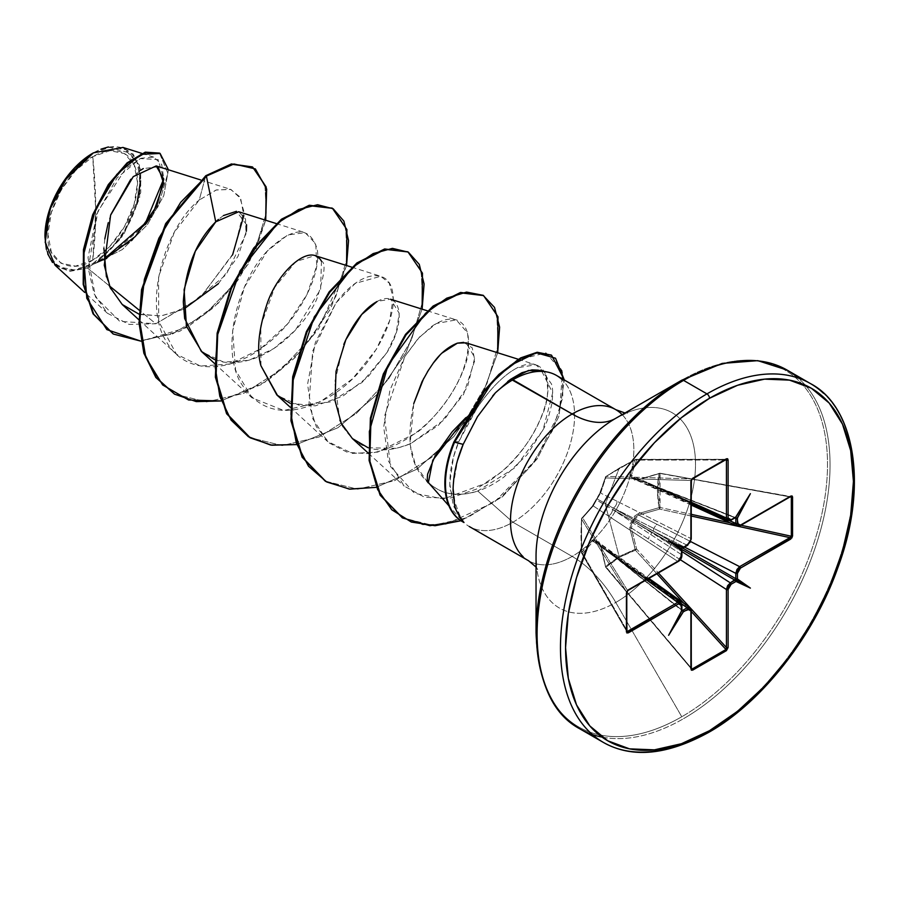 <?xml version="1.0" encoding="UTF-8"?>
<svg xmlns="http://www.w3.org/2000/svg" width="899" height="899" viewBox="0 0 899 899"><rect width="100%" height="100%" fill="white"/><g stroke="black" fill="none" stroke-linecap="round" stroke-linejoin="round"><path stroke-width="0.67" stroke-dasharray="4.5 3.37" d="M605.656 567.202L600.543 545.019L598.88 541.771L596.385 541.434L594.497 539.243L592.205 540.209L581.518 552.919A1.202 0.91 150.1 0 0 582.631 553.582L626.783 630.21L582.631 553.582L581.518 552.919A1.202 0.629 172.6 0 1 581.462 552.773A1.202 0.629 172.6 0 1 581.586 552.424L580.956 534.456L581.518 518.993L582.631 517.858L581.518 518.993A1.202 0.944 148.3 0 0 581.518 519.071L626.715 592.194L626.715 631.289L581.518 552.84L580.911 534.939L581.518 519.071L626.715 592.194L627.468 590.396L582.631 517.858L581.586 518.431L592.205 506.395L598.891 495.563L605.645 476.751L619.175 468.21L635.087 459.749L629.817 475.065L630.132 477.526L632.975 478.066L634.514 480.066L638.155 479.875L659.147 473.638L657.405 490.247L659.147 507.643L638.155 513.677L634.514 516.138L632.975 520.319L630.12 523.735L629.817 528.118L635.481 550.143L635.087 549.323L619.175 556.492L605.263 504.317L619.175 468.21L605.263 504.317L619.175 556.492L605.679 566.887L600.622 545.581L690.915 610.016L690.915 668.036L605.634 567.179L691.241 668.024L606.173 567.078A1.202 0.742 48.3 0 1 605.645 566.325L619.175 556.492L635.087 549.323L629.817 528.118L632.975 520.319L638.155 513.677L659.147 507.643C656.843 495.832 656.843 484.494 659.147 473.638L638.155 479.875L632.975 478.066L629.817 475.065L635.256 459.501L725.954 459.4L692.477 478.729M92.743 260.159L95.71 210.13L92.743 156.673C69.953 167.596 45.86 210.58 47.928 234.279C45.86 260.384 69.953 275.543 92.743 260.159A63.368 36.589 120 0 0 137.547 182.542A63.368 36.589 120 0 0 92.743 156.673A479.729 276.971 60 0 1 95.71 210.13A479.729 276.971 60 0 1 92.743 260.159L75.595 266.115L61.053 263.295L51.344 252.113L47.928 234.279L51.344 212.512L61.053 190.116L75.595 170.507L92.743 156.673L109.892 150.706L124.422 153.527L134.142 164.708L137.547 182.542L134.142 204.309L124.422 226.705L109.892 246.315L92.743 260.159M55.086 265.25L69.403 271.374L87.405 267.958L109.498 285.972L87.405 267.958L93.148 264.306L87.405 267.958L69.762 271.397L52.513 262.486M47.737 253.923L46.355 249.394M44.95 236.808L44.95 236.01A67.582 39.017 120 0 0 92.743 263.598A67.582 39.017 120 0 0 140.536 180.823A67.582 39.017 120 0 0 92.743 153.223L111.026 146.874L126.534 149.886L136.895 161.809L140.536 180.823M590.407 732.764A207.152 119.601 120 0 0 706.951 732.168A207.152 119.601 120 0 0 838.205 562.347A207.152 119.601 120 0 0 823.506 393.29A207.152 119.601 -60 0 1 838.205 562.347A207.152 119.601 -60 0 1 706.951 732.168M602.049 737.113A207.152 119.601 120 0 0 683.566 718.661A207.152 119.601 -60 0 1 602.049 737.113M536.04 632.626A206.096 118.994 120 0 0 681.768 716.761A206.096 118.994 -60 0 1 536.04 632.626L536.04 632.626M536.04 567.055L537.681 569.573C537.164 570.011 536.613 565.628 536.04 556.425A112.768 65.11 120 0 0 615.77 602.465L681.768 716.761L615.77 602.465A112.768 65.11 120 0 0 695.511 464.345A112.768 65.11 120 0 0 615.77 418.305L681.768 380.21A206.096 118.994 -60 0 1 827.507 464.345A206.096 118.994 -60 0 1 681.768 716.761A206.096 118.994 120 0 0 827.507 464.345A206.096 118.994 120 0 0 681.768 380.21M428.182 482.392L428.834 482.909C436.071 489.258 443.376 492.866 450.77 493.72C460.367 494.933 469.357 494.023 477.729 491.023L512.902 522.207L572.169 556.425A87.225 50.355 -60 0 0 627.423 484.921A87.225 50.355 -60 0 0 621.243 413.731A87.225 50.355 -60 0 1 627.423 484.921A87.225 50.355 -60 0 1 572.169 556.425A87.225 50.355 60 0 1 615.77 602.465A87.225 50.355 -120 0 0 572.169 556.425A87.225 50.355 -60 0 1 523.094 556.672A87.225 50.355 -60 0 0 572.169 556.425L512.902 522.207A87.225 50.355 -60 0 1 463.682 522.33L461.434 519.959L449.905 488.528C449.298 472.604 452.264 456.962 458.805 441.623L476.976 408.124L465.839 417.653L476.976 408.124C490.382 388.39 503.811 374.95 517.273 367.792L535.793 364.769L544.996 372.928C556.908 395.717 532.174 446.859 501.777 471.66L476.212 489.213L449.522 498.26L424.631 497.271L404.179 486.078L388.368 460.929L383.693 427.003L389.975 390.042L404.943 356.341L419.496 337.069L436.318 323.516L456.243 319.898L467.379 332.63C475.492 381.951 420.912 431.756 414.933 433.666L377.681 452.107L352.374 453.411L327.539 441.454L312.785 418.777L307.559 384.379L315.302 342.62L336.001 302.896L355.274 283.387L380.693 276.274L389.245 283.073L393.144 297.895L389.615 320.696L376.355 349.284L352.554 378.805L319.999 401.977L283.781 410.495L252.001 397.841L235.594 370.197L232.661 330.652L244.359 287.174L267.497 250.776L287.736 234.976L305.132 232.65L315.763 243.786L316.729 265.935L306.941 294.625L287.253 324.247L260.249 349.014L229.807 364.005L200.432 366.039L176.44 354.217L158.685 321.314L158.606 276.678L174.305 232.29L199.241 200.039L216.041 190.049L230.425 189.296L239.718 196.746L243.741 211.074L233.448 253.158L200.769 297.131L155.864 323.752L139.199 310.177L155.864 323.752L129.063 324.415L107.386 313.234L94.125 293.928L88.259 268.396L97.845 211.4L125.916 168.349L141.109 158.235L153.751 157.134L161.719 164.506L163.742 178.856M554.357 374.321A87.225 50.355 -60 0 1 570.438 443.432A87.225 50.355 -60 0 1 512.902 522.207L477.729 491.023C485.527 488.64 494.281 483.965 504.002 476.998L526.915 454.95L543.468 429.081C546.378 424.058 549.154 415.686 551.795 403.988C553.042 394.571 552.919 387.874 551.413 383.884L543.108 372.062L538.074 370.141M468.064 525.78A87.225 50.355 120 0 0 512.902 522.207A87.225 50.355 120 0 0 568.168 450.714A87.225 50.355 120 0 0 561.976 379.524M681.633 610.354L668.609 635.312L681.633 610.354L682.139 610.623L681.622 610.005A1.202 0.697 0 0 1 681.903 610.376L612.489 554.784L681.622 604.645L681.622 610.005L596.486 542.187A1.202 0.685 128.6 0 0 597.105 542.558L681.903 610.039L613.332 555.267L681.779 604.016L613.332 555.267A5.45 2.944 -54.5 0 1 616.152 555.065A5.45 2.944 125.5 0 0 613.332 555.267L597.105 542.558A1.202 0.685 -51.4 0 1 596.486 542.187L594.924 540.389L593.228 541.31L582.631 553.582A1.202 0.877 40 0 1 581.586 552.424A1.202 0.877 -140 0 0 582.631 553.582L593.228 541.31L608.409 552.413L593.228 541.31A1.202 0.865 42.1 0 1 592.205 540.209A1.202 0.865 -137.9 0 0 593.228 541.31L594.924 540.389M687.645 545.255A1.202 0.697 60 0 1 687.117 545.232L690.915 538.523A1.202 0.697 180 0 1 691.241 539.007A1.202 0.697 0 0 0 690.915 538.523L616.95 501.204L690.915 538.523L690.915 481.111L690.915 538.523L689.836 542.355L687.117 545.232L682.476 547.918A1.202 0.697 -120 0 0 682.925 547.963A1.202 0.697 60 0 1 682.476 547.918L613.332 508.002L687.117 545.232L682.476 547.918L597.105 498.878A1.202 0.809 120 0 0 596.486 499.968L681.622 549.379L681.622 554.739L612.489 509.463L681.622 549.379A1.202 0.697 180 0 1 681.903 549.739A1.202 0.697 0 0 0 681.622 549.379L681.622 554.739L680.487 558.537L677.722 561.381L627.985 590.092L677.722 561.381L608.409 515.992L677.722 561.381L681.622 554.739L612.489 509.463A5.45 3.495 -56.8 0 1 608.409 515.992A5.45 3.495 123.2 0 0 612.489 509.463L596.486 499.968A1.202 0.809 -60 0 1 597.105 498.878L600.622 493.09L605.679 477.942L690.915 480.504L690.915 481.089L691.41 479.605M93.148 264.306L103.823 259.845L93.148 264.306M139.042 314.167L161.022 315.92L184.61 308.807L226.11 274.723L246.023 233.762L245.517 219.041L238.707 211.748M214.558 359.622L223.143 362.027C268.554 368.354 308.233 321.033 317.044 298.288C324.561 274.993 326.034 262.62 321.46 261.182L315.032 255.608L295.872 261.553L274.734 287.332L260.811 325.82L260.935 365.758M290.107 403.246L315.313 405.854L342.676 396.268L367.905 376.973L387.132 352.318L396.245 332.585L399.201 313.223L390.593 299.232L377.468 301.322M368.174 447.769L396.83 448.354L410.551 443.713L444.252 419.766L467.469 386.963L474.796 357.6L466.143 342.845M433.194 363.185L428.666 369.804M428.115 482.313L428.834 482.909C410.562 467.974 405.539 441.533 413.754 403.584L410.068 444.454L415.36 464.716L426.958 481.291M541.85 371.399L552.671 392.874L542.974 430.093L515.105 467.671L477.729 491.023C457.715 497.248 441.409 494.54 428.834 482.909L428.272 482.493M108.397 146.953L133.164 153.987L140.671 169.776L140.738 192.577L121.432 237.943L96.912 262.306L103.801 259.294L96.912 262.306L123.612 234.763L139.671 198.038L139.424 165.056L122.949 147.436M106.745 258.361L145.582 224.402M151.369 215.917L153.515 212.299M158.168 166.821L143.289 168.562M140.525 170.338L130.793 179.272M110.802 214.636L108.206 222.806M104.812 238.898L103.868 248.18M106.408 276.802L109.307 285.5M110.768 288.781L123.084 305.267L140.458 314.583L161.292 315.886L183.52 309.312M218.401 283.679L237.977 256.406L246.393 231.11M246.584 224.784L236.482 211.31M223.424 215.569L218.401 219.401M265.688 220.233L248.888 263.171L218.288 303.21L179.856 331.248L140.963 341.171L186.823 327.528L213.996 307.312L237.651 280.6L255.462 250.405L265.688 220.233M168.428 169.787L163.73 195.791L147.324 224.817L122.354 249.54L93.429 264.104L122.354 249.54L147.324 224.817L163.73 195.791L168.428 169.787M252.327 166.899L264.991 184.52L266.216 213.423L255.541 248.495L234.313 283.87L205.399 313.875L172.72 333.844L140.57 340.811L113.027 333.866M159.471 153.088L167.888 173.249L157.954 206.849L132.074 240.584L93.642 264.07L132.074 240.595L157.954 206.86L167.888 173.271L159.483 153.1M232.549 254.979L199.87 297.951L155.864 323.752L119.736 321.359L95.541 297.063L88.001 257.653L96.811 214.074L116.937 178.024L140.289 158.572L158.145 159.595L163.742 178.879M96.912 262.306L97.688 262.216L96.912 262.306M112.712 333.686L140.289 340.811L172.541 333.911L205.354 313.908L234.369 283.803L255.631 248.281L266.261 213.119L264.89 184.205L252.023 166.72M462.378 521.611A83.135 47.995 120 0 0 463.738 522.33L453.321 505.89L449.747 483.302L453.467 457.142L458.805 441.623L453.95 441.836L458.805 441.623L466.772 424.89L476.976 408.124C490.551 388.222 503.991 374.782 517.273 367.792C530.275 361.465 539.524 363.185 544.996 372.928C549.469 388.053 548.165 402.977 541.086 417.675C533.073 437.172 519.97 455.164 501.777 471.66L487.314 482.696L443.477 498.945L414.439 493.293L390.559 466.592L384.457 416.304L404.943 356.341L418.069 338.597L432.048 326.146C441.611 319.786 449.815 317.752 456.67 320.033C465.828 323.584 469.728 333.327 468.368 349.262C469.57 366.05 438.757 440.139 369.017 453.692L347.508 452.377L329.439 443.106L316.268 426.598L308.964 404.325L312.672 351.093L336.001 302.896C360.656 269.116 391.043 267.048 392.975 295.187C396.695 322.426 368.343 374.22 328.91 397.122C288.837 419.046 259.159 413.776 239.876 381.333C220.772 345.238 238.707 280.353 267.497 250.776C293.018 226.469 309.526 225.739 317.021 248.585C322.258 272.06 299.929 320.628 262.564 347.385C227.514 374.175 183.947 374.108 166.293 341.429C142.39 304.413 165.056 227.335 199.241 200.039L205.759 175.732L199.241 200.039L216.389 189.936L230.976 189.487L240.685 198.499L243.82 215.591M536.04 556.425A112.768 65.11 120 0 0 615.77 602.465A112.768 65.11 120 0 0 695.511 464.345A112.768 65.11 120 0 0 615.77 418.305C623.951 414.248 628.019 412.529 627.985 413.158L624.985 412.989M800.121 379.783A207.152 119.601 -60 0 1 814.82 548.851A207.152 119.601 -60 0 1 683.566 718.661A207.152 119.601 120 0 0 814.82 548.851A207.152 119.601 120 0 0 800.121 379.783M477.391 416.833L492.652 395.942M495.428 392.796L507.744 381.502M423.766 378.265L427.385 371.883M439.847 355.251L442.072 353.015M463.704 342.362L472.245 347.846L474.818 360.342L463.513 394.504L438.487 425.283L410.551 443.713C380.468 455.793 357.982 450.141 343.081 426.755M339.878 420.159L334.698 382.367L343.789 344.429M377.063 301.525C399.268 288.916 408.404 317.527 387.132 352.318L362.005 382.502L330.787 401.831L300.85 405.988L277.6 395.65M321.46 261.182L320.606 289.253L295.265 330.338L273.813 348.576L248.888 360.308L223.66 362.128L201.983 351.97M220.817 400.976L262.407 384.098L301.053 351.194L330.607 308.896L346.553 265.531L318.797 328.551L294.838 357.813L266.576 381.401L220.817 400.976M296.367 444.589L337.957 427.722L376.614 394.818L406.157 352.509L422.103 309.144L406.157 352.509L376.614 394.818L337.957 427.722L296.367 444.589M376.187 487.348L416.72 469.278L453.973 436.408L482.313 394.976L497.664 352.768L482.313 394.976L453.973 436.408L416.72 469.278L376.187 487.348M460.94 520.757L502.507 496.731L537.119 458.951L558.74 416.709L564.302 379.951L558.74 416.709L537.119 458.951L502.507 496.731L460.94 520.757M174.417 394.054L206.601 401.943L243.663 393.335L280.702 369.927L312.841 335.687L335.923 296.176L347.171 257.799L345.598 226.762L332.158 208.163L345.598 226.762L347.171 257.799L335.923 296.176L312.841 335.687L280.702 369.927L243.663 393.335L206.601 401.943L174.417 394.054M407.427 251.619L421.047 270.048L422.777 301.019L411.63 339.429L388.593 379.03L356.442 413.394L319.347 436.903L282.207 445.567L249.956 437.656L282.14 445.567L319.201 436.959L356.24 413.562L388.379 379.311L411.472 339.811L422.721 301.423L421.159 270.385L407.708 251.787M325.528 481.291L357.712 489.18L394.773 480.572L431.812 457.164L463.951 422.912L487.033 383.401L498.271 345.025L496.697 313.987L483.246 295.4L496.709 314.021L498.26 345.104L486.966 383.547L463.817 423.092L431.599 457.344L394.504 480.695L357.409 489.191L325.258 481.134M453.95 441.836L481.943 393.425L496.27 376.996L516.947 360.083L545.951 352.858L562.471 372.074L559.526 411.877L535.332 460.254L494.326 502.215L446.005 524.151L422.856 524.735L402.381 517.824L432.824 525.387L467.48 517.633L501.754 496.473L531.23 465.806L552.346 430.868L562.841 397.38L562.122 370.714L551.278 355.094M463.996 522.51L455.355 507.272L453.163 485.651L457.636 460.086M93.384 152.852L101.025 149.144M44.95 236.01L48.591 255.024L58.952 266.947L74.448 269.958L92.743 263.598L111.026 248.832L126.534 227.919L136.895 204.039M632.975 478.066A1.202 0.944 179.3 0 1 634.301 478.133L632.975 478.066L633.671 477.774A1.202 0.674 -100.1 0 0 632.975 478.066L631.783 477.639L631.289 475.391A1.202 0.865 17.9 0 0 629.817 475.065A1.202 0.865 -162.1 0 1 631.289 475.391L648.494 482.999L631.289 475.391L636.604 460.074A1.202 0.91 89.9 0 0 635.413 459.49L635.087 459.749A1.202 0.877 -160 0 1 636.604 460.074A1.202 0.877 20 0 0 635.087 459.749L619.175 468.21L605.645 476.751A1.202 0.843 55.6 0 1 606.173 476.369L691.859 478.942L606.173 476.369L619.602 467.907L635.413 459.49L636.604 460.074L725.055 459.996L636.604 460.074L631.289 475.391L631.334 477.313L634.301 478.133A1.202 0.685 111.4 0 0 633.671 477.774L653.427 485.831A5.45 2.944 114.5 0 0 654.663 488.371A5.45 2.944 -65.5 0 1 653.427 485.831L729.864 520.735L653.427 485.831L735.146 517.824L634.301 478.133L635.548 479.751L638.683 479.661L659.933 473.222L790.03 496.922L659.888 473.2L789.873 496.63L739.63 525.645L638.683 479.661L659.652 473.391L791.334 497.147M730.865 520.307A1.202 0.697 60 0 1 730.336 520.285L652.584 485.336A5.45 3.326 -65.8 0 1 649.999 485.674A5.45 3.326 -65.8 0 1 648.494 482.999L691.241 502.204L648.494 482.999A5.45 3.326 114.2 0 0 649.999 485.674A5.45 3.326 114.2 0 0 652.584 485.336L734.977 517.599L730.336 520.285L652.584 485.336L735.775 517.734L735.281 517.431L750.384 493.675L735.281 517.431M616.95 501.204L600.622 493.09L616.95 501.204A5.45 3.495 -63.2 0 1 613.332 508.002A5.45 3.495 116.8 0 0 616.95 501.204M628.041 590.441A1.202 0.697 60 0 1 627.468 590.396L627.974 590.104L627.468 590.396L582.631 517.858L593.228 505.912L608.409 515.992L593.228 505.912L596.486 499.968A1.202 0.652 -160.3 0 1 596.262 499.372A1.202 0.652 19.7 0 0 596.486 499.968L593.228 505.912A1.202 0.877 -137.2 0 0 592.374 506.081A1.202 0.877 42.8 0 1 593.228 505.912L582.631 517.858A1.202 0.944 148.3 0 0 581.518 518.993A1.202 0.742 -172 0 1 581.586 518.431A1.202 0.888 40.8 0 1 582.631 517.858M646.426 579.833L608.409 552.413L646.426 579.833M691.241 611.421L683.746 603.195L691.241 611.421M656.911 573.776L635.413 550.188L619.602 557.279L606.095 567.112A1.202 0.798 55.9 0 1 605.645 566.325A1.202 0.742 -131.7 0 0 606.173 567.078C614.433 559.751 624.176 554.121 635.413 550.188L636.604 549.019L658.394 572.921L636.604 549.019L635.087 549.323L636.604 549.019L635.481 550.143A1.202 0.584 63.5 0 1 635.087 549.323A1.202 0.629 -109.1 0 0 635.413 550.188L656.911 573.776M680.251 559.661L631.289 527.882L636.604 549.019L631.289 527.882L680.251 559.661M652.584 532.613L681.903 551.559L633.671 521.442A1.202 0.562 120 0 0 634.301 520.352L682.701 548.053L653.427 531.14L684.499 547.064L653.427 531.14A5.45 2.776 -62.9 0 1 657.034 524.342L690.69 541.58L657.034 524.342A5.45 2.776 117.1 0 0 653.427 531.14L634.301 520.352L632.975 520.319L634.301 520.352L631.334 524.241L631.289 527.882L629.817 528.118L631.289 527.882L633.671 521.442L632.975 520.319L633.671 521.442L652.584 532.613A5.45 2.776 122.9 0 0 648.494 539.13A5.45 2.776 -57.1 0 1 652.584 532.613L681.858 549.514L652.584 532.613M691.241 516.026L659.652 509.104L638.683 515.071L657.034 524.342L638.683 515.071L635.559 516.925L634.301 520.352L638.683 515.071L638.155 513.677L638.683 515.071L659.652 509.104L660.068 507.486L691.241 514.318L660.068 507.486A1.202 0.629 -10.9 0 0 659.147 507.643L660.068 507.486L659.652 509.104L659.147 507.643L659.652 509.104L691.241 516.026M730.145 522.836L741.012 525.218L730.145 522.836M659.147 473.638A1.202 0.742 -168.3 0 1 660.068 473.728L658.304 490.258L660.068 507.486L660.068 473.728L659.147 473.638L659.933 473.222M726.268 459.299L635.784 459.378L605.87 476.47A1.202 0.843 -124.4 0 0 605.645 476.751A1.202 0.888 19.2 0 0 605.409 477.077L605.87 476.47A1.202 0.843 -124.4 0 1 606.173 476.369A1.202 0.944 91.7 0 0 605.679 477.942L606.173 476.369L635.413 459.49L726.448 459.378L726.437 459.996M687.117 545.232L613.332 508.002L597.105 498.878L600.622 493.09A1.202 0.877 -162.8 0 1 600.352 492.27L605.409 477.066A1.202 0.888 -160.8 0 1 605.645 476.751L600.543 491.967A1.202 0.877 17.2 0 0 600.622 493.09L605.679 477.942A1.202 0.888 -160.8 0 1 605.409 477.077A1.202 0.888 19.2 0 0 605.679 477.942L690.915 480.504L692.095 478.953A1.202 0.697 60 0 0 692.32 478.897M626.715 592.643L626.94 591.272M627.468 631.413L626.94 631.739L581.518 552.84A1.202 0.91 150.1 0 0 581.518 552.919L581.867 553.469M691.41 668.957L605.679 566.887L600.622 545.581L599.15 542.827L597.105 542.558A1.202 0.944 60.7 0 1 596.385 541.434A1.202 0.674 -19.9 0 0 596.486 542.187L595.43 540.625L611.5 552.379A5.45 3.326 125.8 0 0 608.409 552.413A5.45 3.326 -54.2 0 1 611.489 552.379A5.45 3.326 -54.2 0 1 612.489 554.784A5.45 3.326 125.8 0 0 611.489 552.379L648.168 578.821M727.774 520.633L730.336 520.285L727.606 520.543M631.334 477.313L691.241 504.215M634.301 478.133L635.301 479.661L638.683 479.661L657.034 487.921A5.45 2.944 -65.5 0 1 654.663 488.371A5.45 2.944 114.5 0 0 657.034 487.921L739.63 525.645L736.944 525.937M691.241 505.081L635.548 479.751M689.836 607.544L690.915 610.016L616.95 557.346A5.45 2.944 125.5 0 0 616.152 555.065A5.45 2.944 -54.5 0 1 616.95 557.346L600.622 545.581L598.925 542.659L648.909 578.394M599.15 542.827L597.105 542.558A1.202 0.944 -119.3 0 1 596.385 541.434L600.543 545.019L605.645 566.325M680.487 602.15L681.622 604.645L612.489 554.784L596.486 542.187A1.202 0.674 160.1 0 1 596.385 541.434L592.205 540.209L581.586 552.424L581.586 518.431A1.202 0.843 4.4 0 0 581.518 519.071A1.202 0.944 -31.7 0 1 581.518 518.993M635.413 459.49L636.099 459.456M600.543 491.967L596.385 499.192A1.202 0.652 40.3 0 1 597.105 498.878A1.202 0.652 -139.7 0 0 596.385 499.192A1.202 0.652 19.7 0 0 596.262 499.372A1.202 0.652 -160.3 0 1 596.385 499.192L592.205 506.395A1.202 0.877 42.8 0 1 592.374 506.081A1.202 0.877 -137.2 0 0 592.205 506.395L581.586 518.431A1.202 0.843 -175.6 0 0 581.451 518.757L592.374 506.081L600.352 492.27A1.202 0.877 -162.8 0 1 600.543 491.967M581.518 552.84L581.518 519.071A1.202 0.843 -175.6 0 1 581.451 518.757L581.608 553.211L626.783 631.615M790.457 496.675A1.202 0.697 60 0 1 789.873 496.63L739.63 525.645L737.09 526.016M735.36 517.498L730.336 520.285M692.095 669.036L690.915 668.036A1.202 0.697 180 0 1 691.241 668.519A1.202 0.697 0 0 0 690.915 668.036L690.915 610.016L689.971 607.634M681.622 610.005L681.622 604.645A1.202 0.697 180 0 1 681.903 605.094A1.202 0.697 0 0 0 681.622 604.645L680.655 602.251M626.715 592.194L627.468 590.396A1.202 0.697 -120 0 0 627.581 590.452M598.925 542.659L600.33 545.367L605.623 567.179L691.275 668.822M461.434 519.959L448.893 505.789M200.634 179.924L230.425 189.296M138.997 319.875L176.44 354.217M276.184 223.536L305.132 232.65M214.546 363.499L252.001 397.841M351.745 267.16L380.693 276.274M290.096 407.112L327.539 441.454M427.295 310.784L456.243 319.898M368.421 453.276L404.179 486.078M518.285 359.263L535.793 364.769M107.386 313.234L84.697 292.422M153.751 157.134L141.817 153.369M635.29 479.661L638.346 479.515L659.888 473.2L790.738 496.551M631.783 477.639L634.009 477.774L735.303 517.431M595.43 540.625L596.644 542.479L681.644 610.376"/><path stroke-width="1.35" d="M52.513 262.486L47.737 253.923M46.355 249.394L44.95 236.808L50.647 207.163L64.335 180.823L93.384 152.852L67.773 176.114L49.906 209.276L45.197 242.325L55.086 265.25L84.697 292.422M92.743 153.223A67.582 39.017 120 0 0 44.95 236.01L48.591 212.782L58.952 188.902L74.448 167.989L92.743 153.223M536.04 556.425A112.768 65.11 120 0 1 615.77 418.305A87.225 50.355 60 0 1 572.169 413.989A87.225 50.355 -120 0 0 615.77 418.305L681.768 380.21A3.596 2.079 60 0 1 683.566 380.378L706.951 393.886A207.152 119.601 120 0 0 575.708 563.695A207.152 119.601 120 0 0 590.407 732.764A207.152 119.601 -60 0 1 575.708 563.695A207.152 119.601 -60 0 1 706.951 393.886L683.566 380.378A207.152 119.601 120 0 0 552.323 550.199A207.152 119.601 120 0 0 567.022 719.267A207.152 119.601 120 0 0 602.049 737.113A207.152 119.601 -60 0 1 567.022 719.267A207.152 119.601 -60 0 1 552.323 550.199A207.152 119.601 -60 0 1 683.566 380.378A3.596 2.079 -120 0 0 681.768 380.21A206.096 118.994 120 0 0 536.04 632.626A206.096 118.994 -60 0 1 681.768 380.21L615.77 418.305A112.768 65.11 120 0 0 536.04 556.425L536.04 632.626C538.164 682.51 552.818 714.604 579.99 728.92L603.375 742.428C632.019 758.554 667.148 755.194 708.749 732.348A3.596 2.079 -120 0 0 709.502 730.696A203.556 117.522 -60 0 1 565.561 647.595A203.556 117.522 -60 0 1 709.502 398.291A3.596 2.079 -120 0 0 706.951 393.886A207.152 119.601 -60 0 1 823.506 393.29A207.152 119.601 120 0 0 706.951 393.886A3.596 2.079 60 0 1 709.502 398.291A203.556 117.522 -60 0 1 853.432 481.392A203.556 117.522 -60 0 1 709.502 730.696A3.596 2.079 60 0 1 708.749 732.348A3.596 2.079 60 0 1 706.951 732.168A207.152 119.601 -60 0 1 590.407 732.764M547.469 372.051L538.074 370.141L532.017 369.871L521.982 372.68L510.801 379.209L572.169 413.989A87.225 50.355 -60 0 0 516.903 485.494A87.225 50.355 -60 0 0 523.094 556.672A87.225 50.355 -60 0 1 516.903 485.494A87.225 50.355 -60 0 1 572.169 413.989A87.225 50.355 -60 0 1 621.243 413.731A87.225 50.355 -60 0 0 572.169 413.989L512.902 379.771A87.225 50.355 -60 0 1 554.357 374.321M428.115 482.313L426.958 481.291L428.362 482.583L432.801 460.187L465.839 417.653L452.208 431.745L435.318 455.422L427.643 474.065C426.946 480.28 427.34 483.224 428.834 482.909M561.976 379.524A87.225 50.355 120 0 0 512.902 379.771A87.225 50.355 120 0 0 495.428 392.796L477.526 416.619L463.165 444.387C456.613 459.805 453.242 475.2 453.074 490.596L454.411 503.485C454.568 508.16 457.76 514.509 463.996 522.51A83.135 47.995 -60 0 1 462.603 521.746A83.135 47.995 -60 0 1 454.579 442.196L463.165 444.387L477.391 416.833M735.427 580.653L734.977 580.181A1.202 0.697 60 0 1 735.427 580.653A1.202 0.697 -120 0 0 734.977 580.181L681.858 549.514L734.977 580.181L730.336 582.867L735.281 579.383L735.697 581.204A1.202 0.697 60 0 1 735.753 581.608L735.427 580.653M690.915 610.016A1.202 0.697 180 0 1 690.893 610.983L690.893 669.002A1.202 0.697 0 0 0 691.241 668.519L691.241 668.519A1.202 0.697 180 0 1 690.893 669.002L692.567 670.193A1.202 0.697 -120 0 0 692.095 669.036A1.202 0.697 60 0 1 692.567 670.193L726.426 650.64A1.202 0.697 -120 0 0 725.954 649.483L726.437 647.538L725.954 649.483L692.095 669.036L691.241 668.024L692.095 669.036L725.954 649.483A1.202 0.697 60 0 1 726.426 650.64L728.1 647.516A1.202 0.697 180 0 1 726.437 647.538A1.202 0.697 0 0 0 728.1 647.516L728.1 589.497A1.202 0.697 180 0 1 726.437 589.508A1.202 0.697 0 0 0 728.1 589.497L731.112 584.283A1.202 0.697 -120 0 0 730.336 582.867L726.437 589.508L680.251 559.661L726.437 589.508L726.437 647.538L658.394 572.921L726.437 647.538L726.437 589.508L727.606 585.732L730.336 582.867L681.903 551.559L730.336 582.867A1.202 0.697 60 0 1 731.112 584.283L735.753 581.608A1.202 0.697 -120 0 0 735.697 581.204L750.384 588.103L735.281 579.383L750.384 588.103L737.427 578.967L735.281 579.383L736.45 578.877A1.202 0.697 180 0 1 735.82 578.72L735.82 573.348L735.82 578.72L682.701 548.053L735.82 578.72A1.202 0.697 0 0 0 736.45 578.877L737.438 578.675A1.202 0.697 180 0 1 737.068 578.821A1.202 0.697 0 0 0 737.438 578.675L737.438 573.315L738.326 570.348L740.45 568.112L792.019 537.771L792.57 496.99L792.019 495.933L790.704 496.124L740.45 525.14L738.326 525.353L737.068 518.195A1.202 0.697 0 0 0 737.438 518.049L750.384 493.675L735.753 517.071A1.202 0.697 60 0 1 735.697 517.397L731.112 519.757L728.988 519.959L728.1 518.015L728.1 459.985L727.617 458.737L726.426 458.793L691.376 479.661L690.893 539.49L690.016 542.457L683.184 547.716A1.202 0.697 -120 0 0 683.251 547.39L668.609 540.883L681.554 550.312A1.202 0.697 0 0 0 681.813 550.098L680.678 558.639L678.543 560.875L628.289 589.89L626.423 592.902L626.974 633.065L678.543 603.847L680.678 603.634L681.813 610.724A1.202 0.697 180 0 1 681.554 610.938L668.609 635.312L683.251 611.916A1.202 0.697 -120 0 0 683.184 611.522L690.016 609.028L690.893 610.983L691.376 670.249L726.426 650.64L728.1 647.516L728.1 589.497L728.988 586.53L731.112 584.283L735.989 581.451L750.384 588.103L737.427 578.967L737.438 573.315L740.45 568.112L790.704 539.097L792.57 536.085L792.57 496.99L790.704 496.124A1.202 0.697 60 0 1 790.457 496.675A1.202 0.697 -120 0 0 790.704 496.124L740.45 525.14A1.202 0.697 60 0 1 739.63 525.645A1.202 0.697 -120 0 0 740.45 525.14L737.438 523.409A1.202 0.697 180 0 1 735.82 523.454L735.82 518.094A1.202 0.697 0 0 0 736.45 518.251L735.146 517.824L735.82 518.094L735.82 523.454L729.864 520.735L735.82 523.454L737.09 526.016L735.82 523.454A1.202 0.697 0 0 0 737.438 523.409L737.438 518.049A1.202 0.697 180 0 1 737.068 518.195L736.45 518.251A1.202 0.697 180 0 1 735.82 518.094L735.281 517.431L736.45 518.251L737.427 517.779L750.384 493.675L735.697 517.397A1.202 0.697 -120 0 0 735.753 517.071L731.112 519.757A1.202 0.697 60 0 1 730.865 520.307A1.202 0.697 -120 0 0 731.112 519.757L728.1 518.015A1.202 0.697 180 0 1 726.437 518.026L726.437 459.996L725.055 459.996L726.437 459.996L726.437 518.026L691.241 502.204L726.437 518.026L727.774 520.633L726.437 518.026A1.202 0.697 0 0 0 728.1 518.015L728.1 459.985A1.202 0.697 180 0 1 726.437 459.996A1.202 0.697 0 0 0 728.1 459.985L726.426 458.793A1.202 0.697 60 0 1 726.178 459.344A1.202 0.697 -120 0 0 726.426 458.793L692.567 478.347A1.202 0.697 60 0 1 692.32 478.897A1.202 0.697 -120 0 0 692.567 478.347L690.893 481.471A1.202 0.697 0 0 0 691.016 480.572L691.016 480.572M681.622 610.005A1.202 0.697 180 0 1 681.903 610.376L681.813 610.724A1.202 0.697 0 0 1 681.554 610.938L681.554 605.578A1.202 0.697 0 0 0 681.903 605.094A1.202 0.697 180 0 1 681.554 605.578L678.543 603.847A1.202 0.697 -120 0 0 677.722 602.397L646.426 579.833L677.722 602.397L680.712 602.296M682.925 547.963L681.633 548.401L683.184 547.716A1.202 0.697 60 0 0 683.251 547.39L687.892 544.704A1.202 0.697 60 0 1 687.645 545.255A1.202 0.697 -120 0 0 687.892 544.704L690.893 539.49A1.202 0.697 0 0 0 691.241 539.007L691.241 539.007A1.202 0.697 180 0 1 690.893 539.49L690.893 481.471A1.202 0.697 180 0 0 691.241 480.976L691.241 539.007L687.645 545.255A1.202 0.697 -120 0 1 687.117 545.232M106.745 258.361L103.823 259.845L135.378 236.437L156.842 205.961L163.753 179.227L156.212 165.933L133.254 176.62L110.599 215.187L104.273 265.239L110.184 287.523L122.23 304.491L139.042 314.167M276.184 223.536L238.707 211.748L215.749 221.839C196.499 240.797 185.688 267.486 183.306 301.918L184.655 318.504L201.275 351.329L214.558 359.622M277.6 395.65L260.935 365.758L276.836 394.953L290.107 403.246M343.789 344.429L345.823 339.755C355.206 320.437 365.623 307.694 377.063 301.525L361.735 314.459L345.823 339.755L336.035 371.343L335.001 400.572L341.317 423.384L352.386 438.566L368.174 447.769M518.285 359.263L466.143 342.845L457.411 343.137C448.23 346.733 440.15 353.419 433.194 363.185L439.847 355.251M428.666 369.804L422.058 381.637L413.754 403.584L423.766 378.265M139.199 310.177L109.498 285.972L139.199 310.177M163.742 178.856L145.447 223.019L103.801 259.283L145.436 223.042L163.742 178.879M141.817 153.369L122.949 147.436L93.384 152.852M145.582 224.402L151.369 215.917M153.515 212.299L163.64 183.284L158.168 166.821M143.289 168.562L140.525 170.338M130.793 179.272L110.802 214.636M108.206 222.806L104.812 238.898M103.868 248.18L106.408 276.802M109.307 285.5L110.768 288.781M183.52 309.312L218.401 283.679M246.393 231.11L246.584 224.784M236.482 211.31L223.424 215.569M218.401 219.401L215.749 221.839L206.388 176.103L233.998 163.989L255.372 168.922L266.655 189.048L265.688 220.233L266.205 187.026L252.641 167.079L232.021 164.315L206.388 176.103L205.759 175.732L231.391 163.955L252.327 166.899M140.963 341.171L106.846 329.607L86.798 298.288L83.461 255.114L95.215 210.433L116.836 174.372L140.974 154.381L160.123 153.471L168.428 169.787L160.101 153.459L145.885 152.527L127.703 163.225L108.959 184.902L93.305 215.131L84.09 250.001L83.821 284.691L93.687 314.178L113.33 334.046L140.963 341.171M113.027 333.866L93.046 313.818L83.191 284.32L83.461 249.63L92.676 214.76L108.33 184.542L127.074 162.865L145.256 152.156L159.471 153.088L145.267 152.156L127.096 162.854L108.341 184.531L92.676 214.749L83.461 249.63L83.191 284.32L93.058 313.818L113.33 334.046M252.641 167.079L231.403 163.944L205.759 175.732L165.731 223.525L141.57 289.59L139.064 322.999L143.829 353.037L155.752 377.299L174.417 394.054L155.943 377.569L143.919 353.341L139.075 323.292L141.525 289.838L165.663 223.637L205.759 175.732L206.388 176.103L180.688 202.331L158.887 238.19L144.391 279.353L139.637 320.808L145.807 357.487L162.674 384.974L188.61 400.01L220.817 400.976L196.252 401.606L174.732 394.234L156.381 377.659L144.458 353.397L139.693 323.359L142.199 289.95L166.36 223.896L206.388 176.103L215.749 221.839L195.33 251.203L184.104 289.692L186.43 326.202L201.983 351.97M243.82 215.591L232.549 254.979M512.902 379.771L510.801 379.209L495.428 392.796A87.225 50.355 -60 0 1 512.902 379.771M798.177 378.018A207.152 119.601 120 0 0 683.566 380.378A207.152 119.601 -60 0 1 786.029 369.489M709.502 398.291L737.573 385.278L764.577 379.142L789.468 380.131L811.28 388.211L829.181 403.067L842.475 424.114L850.668 450.568L853.432 481.392L850.668 515.419L842.475 551.323L829.181 587.732L811.28 623.254L789.468 656.517L764.577 686.24L737.573 711.289L709.502 730.696L681.42 743.72L654.416 749.845L629.536 748.856L607.724 740.776L589.823 725.931L576.517 704.872L568.325 678.419L565.561 647.595L568.325 613.579L576.517 577.664L589.823 541.254L607.724 505.732L629.536 472.469L654.416 442.746L681.42 417.698L709.502 398.291M492.652 395.942L495.428 392.796M507.744 381.502L510.801 379.209L528.567 370.444L541.85 371.399M427.385 371.883L433.194 363.185M442.072 353.015L457.411 343.137L463.704 342.362M343.081 426.755L339.878 420.159M260.935 365.758C256.518 350.104 258.586 329.371 267.16 303.536C277.634 272.082 310.369 241.64 321.46 261.182M346.553 265.531L348.554 240.606L343.879 221.109L333.181 208.759L317.583 204.736L298.614 209.501L278.083 222.828L239.999 270.914L217.502 335.091L215.266 367.331L219.817 396.38L231.077 420.091L248.394 436.712L270.655 445.05L296.367 444.589L271.79 445.219L250.27 437.847L227.177 413.945L216.018 377.468L217.76 333.529L231.436 288.433L254.237 248.596L281.971 219.693L309.694 205.702L332.473 208.343L346.902 229.548L346.553 265.531M422.103 309.144L424.103 283.994L419.282 264.407L408.337 252.147L392.436 248.371L373.175 253.574L352.408 267.486L314.279 316.886L292.535 381.985L290.984 414.304L296.367 443.14L308.537 466.278L326.764 481.988L349.857 489.157L376.187 487.348L349.295 489.101L325.843 481.471L302.738 457.58L291.579 421.092L293.321 377.164L306.986 332.057L329.787 292.231L357.521 263.328L385.244 249.326L408.034 251.967L422.463 273.172L422.103 309.144M497.664 352.768L499.619 327.18L494.517 307.402L483.089 295.31L466.592 292.074L446.758 298.165L425.553 313.245L387.896 365.601L369.354 431.52L369.995 462.749L377.614 489.494L391.75 509.744L411.371 522.061L435.037 525.724L460.94 520.757L429.902 525.69L402.696 518.004L380.693 495.439L369.725 460.738L371.017 418.462L383.929 374.411L406.09 334.844L433.61 306.537L461.03 292.905L483.572 295.58L498.001 316.774L497.664 352.768M564.302 379.951L555.515 358.218L536.355 352.79L510.452 365.399L491.82 382.716L454.579 442.196L484.381 391.492L499.597 374.726L521.24 358.285L537.838 352.61L551.593 355.274L564.302 379.951M332.158 208.163L309.065 205.343L281.342 219.334L253.608 248.236L230.807 288.062L217.131 333.169L215.389 377.097L226.548 413.585L249.956 437.656L226.683 413.821L215.412 377.265L217.131 333.203L230.863 287.938L253.765 248.012L281.623 219.12L309.413 205.264L332.158 208.163M407.708 251.787L384.615 248.967L356.892 262.957L329.158 291.86L306.357 331.697L292.692 376.805L290.95 420.732L302.109 457.209L325.528 481.291M483.246 295.4L460.4 292.535L432.981 306.166L405.46 334.484L383.3 374.051L370.388 418.091L369.096 460.378L380.063 495.079L402.381 517.824L380.21 495.315L369.118 460.558L370.377 418.136L383.345 373.939L405.618 334.271L433.251 305.963L460.749 292.467L483.246 295.4M551.278 355.094L537.197 352.251L520.611 357.914L498.956 374.355L483.752 391.121L453.95 441.836L454.579 442.196A83.135 47.995 120 0 0 463.996 522.51M325.258 481.134L302.131 457.243L290.95 420.766L292.681 376.816L306.357 331.697L329.169 291.849L356.914 262.946L384.648 248.956L408.034 251.967M457.636 460.086L463.165 444.387L453.95 441.836A83.135 47.995 120 0 0 461.94 521.364A83.135 47.995 120 0 0 462.378 521.611A83.135 47.995 -60 0 1 453.95 441.836M101.025 149.144L108.397 146.953M136.895 204.039L140.536 180.823M681.903 610.41L681.903 605.083L680.644 602.251L677.722 602.397L627.468 631.413L626.783 630.21L627.468 631.413L677.722 602.397A1.202 0.697 60 0 1 678.543 603.847L628.289 632.862A1.202 0.697 -120 0 0 627.468 631.413L626.94 631.739M681.813 610.724L668.609 635.312L683.004 612.039L682.925 610.96L681.633 610.354L682.925 610.96A1.202 0.697 -120 0 0 682.476 610.5A1.202 0.697 60 0 1 682.925 610.96L683.184 611.522A1.202 0.697 60 0 1 683.251 611.916L687.892 609.23A1.202 0.697 -120 0 0 687.117 607.814A1.202 0.697 60 0 1 687.892 609.23L690.893 610.983A1.202 0.697 0 0 0 691.241 610.488L689.971 607.634L687.117 607.814L682.476 610.5L681.903 610.039L682.476 610.5L687.117 607.814L681.779 604.016L687.117 607.814L690.027 607.679M725.954 649.483L691.241 611.421L725.954 649.483M683.746 603.195L656.911 573.776L683.746 603.195M735.82 573.348L684.499 547.064L735.82 573.348L736.944 569.561L739.63 566.651L789.873 537.636L691.241 516.026L789.873 537.636A1.202 0.697 60 0 1 790.704 539.097A1.202 0.697 -120 0 0 789.873 537.636L739.63 566.651L690.69 541.58L739.63 566.651A1.202 0.697 60 0 1 740.45 568.112A1.202 0.697 -120 0 0 739.63 566.651L735.82 573.348A1.202 0.697 0 0 0 737.438 573.315A1.202 0.697 180 0 1 735.82 573.348M691.241 514.318L730.145 522.836L691.241 514.318M741.012 525.218L791.334 536.254L791.334 497.147L790.03 496.922L791.334 497.147A1.202 0.697 0 0 0 792.57 496.99A1.202 0.697 180 0 1 791.334 497.147L791.334 536.254L789.873 537.636L791.334 536.254A1.202 0.697 0 0 0 792.57 536.085A1.202 0.697 180 0 1 791.334 536.254L741.012 525.218M790.749 496.551L790.457 496.675A1.202 0.697 -120 0 1 789.873 496.63L791.334 497.147L789.873 496.63L790.918 496.596M692.477 478.729L726.448 459.378M691.41 479.605L692.095 478.953A1.202 0.697 -120 0 0 692.32 478.897L691.241 480.976M681.903 549.739L681.723 548.941L681.577 550.031L668.609 540.883L681.723 548.941L668.609 540.883L683.184 547.716M681.813 550.098A1.202 0.697 180 0 1 681.554 550.312L681.554 555.672L678.543 560.875L628.289 589.89L626.423 592.902A1.202 0.697 0 0 0 626.715 592.194L626.94 591.272M690.915 668.036L692.095 669.036L690.915 668.036L691.41 668.957M727.842 520.667L691.241 504.215M737.158 526.039L691.241 505.081M727.774 520.633L730.853 520.307L735.461 517.644A1.202 0.697 60 0 1 734.977 517.599A1.202 0.697 -120 0 0 735.427 517.655L735.697 517.397M726.291 459.299L726.178 459.344A1.202 0.697 -120 0 1 725.954 459.4L726.437 459.996M681.622 554.739A1.202 0.697 180 0 1 681.903 555.189C681.835 558.009 680.622 560.088 678.296 561.426A1.202 0.697 60 0 1 677.722 561.381A1.202 0.697 -120 0 0 678.543 560.875A1.202 0.697 60 0 1 678.296 561.426L628.041 590.441A1.202 0.697 -120 0 0 628.289 589.89A1.202 0.697 60 0 1 628.041 590.441L626.783 592.419A1.202 0.697 180 0 1 626.423 592.902L626.423 632.008A1.202 0.697 0 0 0 626.715 631.289L626.715 592.643M627.468 631.413L626.715 631.289L627.468 631.413A1.202 0.697 60 0 1 628.289 632.862L626.423 632.008A1.202 0.697 180 0 0 626.783 631.514L626.783 592.419A1.202 0.697 180 0 0 626.715 592.194M624.985 412.989L615.77 409.663L556.515 375.456M448.893 505.789L428.182 482.392M469.3 526.533L528.556 560.74L536.04 567.055M156.212 165.933L200.634 179.924M122.23 304.503L138.997 319.875M201.275 351.329L214.546 363.499M315.032 255.608L351.745 267.16M276.836 394.953L290.096 407.112M390.593 299.232L427.295 310.784M352.386 438.566L368.421 453.276M160.101 153.459L159.471 153.088M681.768 380.21L722.178 363.41L757.823 360.656L786.895 369.983M787.142 370.118L810.527 383.626C854.14 406.134 868.928 484.55 837.89 567.629C813.606 636.863 760.959 703.007 708.749 732.348M174.103 393.874L174.732 394.234M331.843 207.972L332.473 208.343M249.641 437.476L250.27 437.847M325.213 481.1L325.843 481.471M482.932 295.209L483.572 295.58M402.067 517.633L402.696 518.004M550.963 354.914L551.593 355.274M462.693 521.802L462.064 521.431M689.971 607.634L648.909 578.394M680.655 602.251L648.168 578.821M790.457 496.675L740.203 525.69L737.09 526.016M726.178 459.344L692.32 478.897M691.286 668.834L691.241 610.488M683.038 547.918L687.645 545.255M681.903 549.862L681.903 555.189"/></g></svg>
